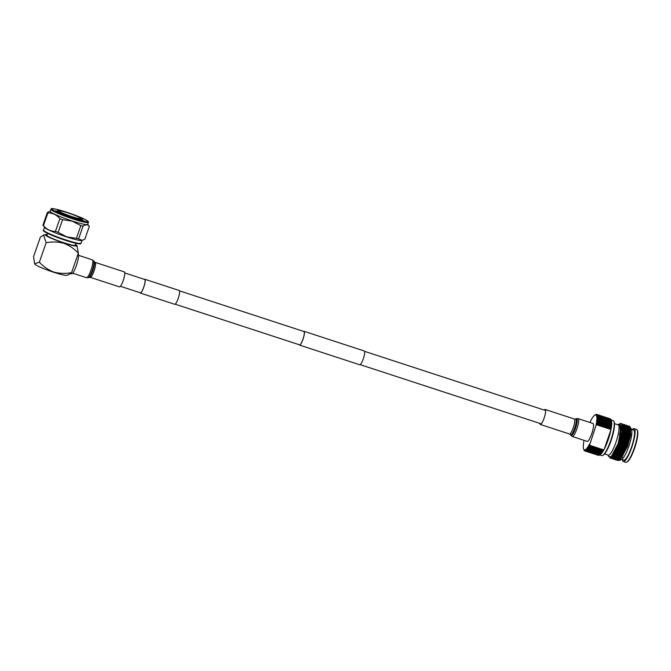 <?xml version="1.0" encoding="UTF-8"?>
<svg xmlns="http://www.w3.org/2000/svg" width="671" height="671" viewBox="0 0 671 671"><rect width="100%" height="100%" fill="white"/><g stroke="black" fill="none" stroke-linecap="round" stroke-linejoin="round"><path stroke-width="1.01" d="M120.386 286.282L140.34 292.799A7.012 1.468 -71.9 0 0 143.695 287.255A7.012 1.468 -71.9 0 0 144.701 279.463L124.747 272.946M139.971 292.682A7.255 1.518 -71.9 0 0 140.264 293.034A7.255 1.518 -71.9 0 0 143.737 287.289A7.255 1.518 -71.9 0 0 144.777 279.237A7.255 1.518 -71.9 0 0 144.332 279.346M140.264 293.034L174.695 304.29A7.255 1.518 -71.9 0 0 178.167 298.545A7.255 1.518 -71.9 0 0 179.207 290.493L144.777 279.237M299.207 344.735A7.255 1.518 -71.9 0 0 299.501 345.087A7.255 1.518 -71.9 0 0 302.973 339.341A7.255 1.518 -71.9 0 0 304.013 331.289A7.255 1.518 -71.9 0 0 303.569 331.399M299.501 345.087L359.748 364.781A7.255 1.518 -71.9 0 0 363.221 359.035A7.255 1.518 -71.9 0 0 364.261 350.983L304.013 331.289M175.139 304.181L299.576 344.852A7.012 1.468 -71.9 0 0 302.931 339.3A7.012 1.468 -71.9 0 0 303.938 331.516L179.501 290.845M539.87 423.401A7.876 1.652 -71.9 0 0 540.314 424.449A7.876 1.652 -71.9 0 0 543.476 419.811A7.876 1.652 -71.9 0 0 545.657 411.273A7.876 1.652 -71.9 0 0 545.204 409.478A7.876 1.652 -71.9 0 0 544.231 410.065M572.313 436.511L587.175 441.375A9.402 1.971 -71.9 0 0 590.958 435.831A9.402 1.971 -71.9 0 0 593.558 425.649A9.402 1.971 -71.9 0 0 593.021 423.502L578.15 418.645A9.402 1.971 108.1 0 1 578.696 420.784A9.402 1.971 108.1 0 1 576.087 430.975A9.402 1.971 108.1 0 1 572.313 436.511L570.904 435.429A8.924 1.87 -71.9 0 0 574.477 431.008A8.924 1.87 -71.9 0 0 577.211 420.7A8.924 1.87 -71.9 0 0 576.372 418.687L578.15 418.645M119.614 286.869A7.876 1.652 108.1 0 1 119.413 286.861L90.249 277.333A7.876 1.652 108.1 0 0 90.451 277.341A7.876 1.652 108.1 0 0 94.41 269.918A7.876 1.652 108.1 0 0 95.139 262.369L124.303 271.898A7.876 1.652 108.1 0 1 123.565 279.455A7.876 1.652 108.1 0 1 119.614 286.869M637.182 430.052L637.45 430.623A16.834 3.531 108.1 0 1 634.439 448.689A16.834 3.531 108.1 0 1 627.234 461.874L626.68 462.168A17.295 3.623 -71.9 0 0 634.087 448.622A17.295 3.623 -71.9 0 0 637.182 430.052A17.295 3.623 -71.9 0 0 636.569 429.432L634.07 428.618A17.295 3.623 108.1 0 1 631.596 447.809A17.295 3.623 108.1 0 1 623.325 461.497A17.295 3.623 108.1 0 1 622.394 459.685M623.325 461.497L625.817 462.311A17.295 3.623 -71.9 0 0 626.68 462.168M630.824 428.09L631.554 429.734A15.861 3.321 108.1 0 1 628.693 446.71A15.861 3.321 108.1 0 1 621.95 459.107L619.811 460.331L627.519 446.5L630.656 435.102L630.404 427.553M621.052 459.249A15.861 3.321 108.1 0 1 620.507 458.603M631.327 429.222L633.625 429.977A15.861 3.321 108.1 0 1 631.352 447.582A15.861 3.321 108.1 0 1 623.77 460.138L621.472 459.383M614.485 423.653L618.159 424.852A15.928 3.338 108.1 0 1 615.877 442.524A15.928 3.338 108.1 0 1 608.262 455.131L604.588 453.932M619.878 423.72L620.281 423.518A18.234 3.825 108.1 0 1 621.136 423.401A18.234 3.825 108.1 0 1 621.17 423.418L621.958 424.911L618.184 443.489L611.34 456.515L608.807 456.725L607.934 455.022M621.732 424.072L622.923 424.08L623.116 431.084L619.559 443.967L614.208 455.164L610.442 458.268L609.654 457.404M622.722 423.929L623.644 425.397L623.325 431.151L619.769 444.043L614.418 455.232L612.673 457.421L610.652 458.335L609.83 457.404M623.434 424.626L624.617 424.634L624.81 431.638L621.254 444.529L615.903 455.718L612.137 458.821L611.499 458.259M624.416 424.483L625.338 425.951L625.02 431.705L621.463 444.596L616.112 455.785L614.368 457.974L612.346 458.889L611.642 458.201M611.566 458.058L611.214 456.632M625.129 425.179L626.311 425.188L626.504 432.191L622.948 445.083L617.597 456.272L613.831 459.375L613.193 458.813M612.657 456.775L612.606 455.181M626.11 425.037L627.033 426.504L626.714 432.258L623.158 445.15L617.806 456.339L616.062 458.528L613.94 459.4M612.883 456.917L612.833 454.896M626.823 425.733L628.006 425.741L628.199 432.745L624.642 445.636L619.291 456.825L615.525 459.929L614.888 459.367M614.351 457.328L614.3 455.735M627.804 425.59L628.727 427.058L628.408 432.812L624.852 445.703L619.501 456.892L617.756 459.081L615.634 459.954M614.577 457.471L614.544 455.047M628.517 426.286L629.7 426.295L629.893 433.298L626.337 446.19L620.985 457.379L617.219 460.482L616.582 459.929M629.499 426.144L630.421 427.612L630.103 433.365L626.546 446.257L621.195 457.446L619.45 459.635L617.328 460.507M618.494 460.373L619.811 460.331M613.839 421.287L614.108 421.858A17.932 3.758 108.1 0 1 610.904 441.107A17.932 3.758 108.1 0 1 603.221 455.156L602.667 455.45A18.394 3.858 -71.9 0 0 610.543 441.04A18.394 3.858 -71.9 0 0 613.839 421.287A18.394 3.858 -71.9 0 0 613.185 420.625L611.172 419.971M584.03 440.344A18.394 3.858 -71.9 0 0 583.762 441.828A18.394 3.858 -71.9 0 0 583.544 443.321A18.394 3.858 -71.9 0 0 583.393 444.697A18.394 3.858 -71.9 0 0 583.317 445.938A18.394 3.858 -71.9 0 0 583.317 447.037A18.394 3.858 -71.9 0 0 583.393 447.968A18.394 3.858 -71.9 0 0 583.535 448.731A18.394 3.858 -71.9 0 0 583.627 449.016A18.394 3.858 -71.9 0 0 583.762 449.318A18.394 3.858 -71.9 0 0 584.047 449.721A18.394 3.858 -71.9 0 0 584.399 449.931A18.394 3.858 -71.9 0 0 584.818 449.947A18.394 3.858 -71.9 0 0 585.297 449.78A18.394 3.858 -71.9 0 0 585.825 449.419L586.127 450.467A19.199 4.026 -71.9 0 1 585.825 450.669L599.471 455.131A19.199 4.026 -71.9 0 0 599.673 454.997A19.199 4.026 -71.9 0 0 599.765 454.921L601.753 455.601A18.394 3.858 -71.9 0 0 602.667 455.45M600.293 454.544A18.394 3.858 -71.9 0 0 600.453 454.435A18.394 3.858 -71.9 0 0 600.671 454.267A18.394 3.858 -71.9 0 0 601.241 453.722A18.394 3.858 -71.9 0 0 601.862 452.992A18.394 3.858 -71.9 0 0 602.508 452.095A18.394 3.858 -71.9 0 0 603.187 451.029A18.394 3.858 -71.9 0 0 603.875 449.813A18.394 3.858 -71.9 0 0 604.277 449.075A18.394 3.858 -71.9 0 0 608.027 440.218A18.394 3.858 -71.9 0 0 610.803 430.447A18.394 3.858 -71.9 0 0 610.996 429.499L610.744 428.576A19.199 4.026 -71.9 0 0 610.912 427.679L611.029 426.932A19.199 4.026 -71.9 0 0 611.155 426.085L611.247 425.397A19.199 4.026 -71.9 0 0 611.331 424.626L611.382 423.997A19.199 4.026 -71.9 0 0 611.424 423.292L611.44 422.73A19.199 4.026 -71.9 0 0 611.44 422.109L611.424 421.631A19.199 4.026 -71.9 0 0 611.382 421.094L611.331 420.692A19.199 4.026 -71.9 0 0 611.247 420.256L611.164 419.937A19.199 4.026 -71.9 0 0 611.147 419.887A19.199 4.026 -71.9 0 0 611.038 419.601L597.391 415.148A19.199 4.026 -71.9 0 1 597.517 415.475L596.662 416.146A18.394 3.858 -71.9 0 0 596.444 415.559A18.394 3.858 -71.9 0 0 596.15 415.156A18.394 3.858 -71.9 0 0 595.798 414.946A18.394 3.858 -71.9 0 0 595.378 414.921A18.394 3.858 -71.9 0 0 594.9 415.097A18.394 3.858 -71.9 0 0 594.674 415.24A18.394 3.858 -71.9 0 0 594.372 415.458A18.394 3.858 -71.9 0 0 593.801 416.003A18.394 3.858 -71.9 0 0 593.181 416.733A18.394 3.858 -71.9 0 0 592.535 417.639A18.394 3.858 -71.9 0 0 591.864 418.696A18.394 3.858 -71.9 0 0 591.168 419.912A18.394 3.858 -71.9 0 0 590.765 420.658L590.103 422.554M586.127 450.467L599.765 454.921L600.671 454.267L600.033 454.703A19.199 4.026 -71.9 0 0 600.352 454.393L600.637 454.091A19.199 4.026 -71.9 0 0 600.99 453.68L601.291 453.286A19.199 4.026 -71.9 0 0 601.661 452.782L601.979 452.304A19.199 4.026 -71.9 0 0 602.357 451.709L602.684 451.164A19.199 4.026 -71.9 0 0 603.078 450.476L604.277 449.075L610.996 429.499A18.394 3.858 -71.9 0 0 611.281 427.905A18.394 3.858 -71.9 0 0 611.499 426.404A18.394 3.858 -71.9 0 0 611.65 425.028A18.394 3.858 -71.9 0 0 611.726 423.787A18.394 3.858 -71.9 0 0 611.726 422.696A18.394 3.858 -71.9 0 0 611.65 421.757A18.394 3.858 -71.9 0 0 611.507 420.994A18.394 3.858 -71.9 0 0 611.449 420.801A18.394 3.858 -71.9 0 0 611.398 420.667M595.957 425.59A18.394 3.858 -71.9 0 0 596.15 424.651L596.687 424.818L595.957 425.59L589.524 445.259L589.037 444.965A18.394 3.858 -71.9 0 0 589.432 444.219M600.033 454.703L586.387 450.249L585.825 449.419A18.394 3.858 -71.9 0 0 586.395 448.865A18.394 3.858 -71.9 0 0 587.016 448.144A18.394 3.858 -71.9 0 0 587.662 447.238A18.394 3.858 -71.9 0 0 588.341 446.181A18.394 3.858 -71.9 0 0 589.037 444.965L589.44 446.014L603.078 450.476M610.744 428.576L597.106 424.122L596.15 424.651A18.394 3.858 -71.9 0 0 596.435 423.049A18.394 3.858 -71.9 0 0 596.653 421.556A18.394 3.858 -71.9 0 0 596.804 420.18A18.394 3.858 -71.9 0 0 596.88 418.939A18.394 3.858 -71.9 0 0 596.88 417.84A18.394 3.858 -71.9 0 0 596.804 416.909A18.394 3.858 -71.9 0 0 596.662 416.146L597.601 415.802L611.247 420.256M589.524 445.259L603.573 449.847M610.727 429.415L596.687 424.818M610.644 419.107L610.593 418.998A19.199 4.026 -71.9 0 0 610.392 418.872L596.754 414.418A19.199 4.026 -71.9 0 1 596.955 414.535L596.15 415.156L597.106 414.678L610.753 419.14A19.199 4.026 -71.9 0 1 610.912 419.367L597.274 414.913A19.199 4.026 -71.9 0 0 597.106 414.678M585.825 450.669L585.297 449.78L585.582 450.795A19.199 4.026 -71.9 0 1 585.313 450.895L598.96 455.349A19.199 4.026 -71.9 0 0 599.228 455.257L599.429 455.114M585.313 450.895L584.818 449.947L585.104 450.929A19.199 4.026 -71.9 0 1 584.869 450.92L598.507 455.374A19.199 4.026 -71.9 0 0 598.742 455.391L598.859 455.315M595.638 414.619L595.605 414.611A19.199 4.026 -71.9 0 0 595.487 414.686L594.674 415.24M596.217 414.418L596.116 414.384A19.199 4.026 -71.9 0 0 595.848 414.485L595.605 414.611M596.745 414.418L596.569 414.359A19.199 4.026 -71.9 0 0 596.334 414.351L596.116 414.384M610.593 418.998L596.955 414.535M611.164 419.937L597.517 415.475M611.331 420.692L597.685 416.23A19.199 4.026 -71.9 0 0 597.601 415.802M611.424 421.631L597.786 417.169A19.199 4.026 -71.9 0 0 597.744 416.641L611.382 421.094M611.44 422.73L597.802 418.276A19.199 4.026 -71.9 0 0 597.802 417.656L611.44 422.109M611.382 423.997L597.744 419.534A19.199 4.026 -71.9 0 0 597.786 418.83L611.424 423.292M611.247 425.397L597.601 420.943A19.199 4.026 -71.9 0 0 597.685 420.163L611.331 424.626M611.029 426.932L597.391 422.478A19.199 4.026 -71.9 0 0 597.517 421.631L611.155 426.085M597.106 424.122A19.199 4.026 -71.9 0 0 597.265 423.216L610.912 427.679M602.684 451.164L589.046 446.701A19.199 4.026 -71.9 0 0 589.44 446.014M601.979 452.304L588.333 447.851A19.199 4.026 -71.9 0 0 588.719 447.247L602.357 451.709M601.291 453.286L587.645 448.832A19.199 4.026 -71.9 0 0 588.014 448.32L601.661 452.782M600.637 454.091L586.999 449.629A19.199 4.026 -71.9 0 0 587.343 449.218L600.99 453.68M586.387 450.249A19.199 4.026 -71.9 0 0 586.714 449.939L600.352 454.393M585.582 450.795L599.228 455.257M585.104 450.929L598.742 455.391M584.038 450.132L584.164 450.367A19.199 4.026 -71.9 0 0 584.324 450.593L584.433 450.635M596.569 414.359L595.798 414.946L596.754 414.418M597.274 414.913L596.444 415.559L597.391 415.148M597.685 416.23L596.804 416.909L597.744 416.641M597.786 417.169L596.88 417.84L597.802 417.656M597.802 418.276L596.88 418.939L597.786 418.83M597.744 419.534L596.804 420.18L597.685 420.163M597.601 420.943L596.653 421.556L597.517 421.631M597.391 422.478L596.435 423.049L597.265 423.216M589.046 446.701L588.341 446.181L588.719 447.247M588.333 447.851L587.662 447.238L588.014 448.32M587.645 448.832L587.016 448.144L587.343 449.218M586.999 449.629L586.395 448.865L586.714 449.939M584.869 450.92L584.399 449.931L584.684 450.862L598.331 455.315M584.684 450.862A19.199 4.026 -71.9 0 1 584.483 450.744L584.047 449.721L584.324 450.593M617.832 424.743L618.939 424.189L620.507 425.85C620.776 427.93 620.423 431.076 619.45 435.278L621.145 426.295L619.845 423.736L619.383 424.055M632.258 429.524A17.295 3.623 108.1 0 1 634.07 428.618M630.421 427.612L630.321 434.229L626.982 446.274L621.967 456.733L619.912 459.149M628.727 427.058L628.626 433.676L625.288 445.72L620.272 456.179L617.756 459.081M627.033 426.504L626.932 433.122L623.594 445.167L618.578 455.626L616.062 458.528M614.317 457.748L613.948 456.154M613.906 455.601L613.898 454.51M625.338 425.951L625.238 432.569L621.9 444.613L616.884 455.072L614.368 457.974L617.102 455.139L622.109 444.68L625.456 432.636L625.38 426.202M614.166 457.899L612.715 457.379M612.623 457.194L612.246 455.483M623.72 426.085L623.544 432.015L620.205 444.059L615.19 454.519L612.673 457.421L615.408 454.586L620.415 444.127L623.762 432.082L623.678 425.64M612.472 457.345L611.013 456.817M621.958 424.911L621.849 431.461L618.511 443.506L613.495 453.965L611.608 456.238M630.463 427.863L630.539 434.296L627.192 446.341L622.185 456.8L620.34 458.771M628.769 427.31L628.844 433.743L625.498 445.787L620.49 456.246L617.765 459.073M627.075 426.756L627.15 433.189L623.804 445.234L618.796 455.693L616.07 458.519M614.443 457.614L614.116 455.668M614.108 455.315L614.108 454.586M613.462 457.999L612.833 457.261M612.749 457.06L612.43 455.24M611.767 457.446L611.138 456.708M621.992 425.087L622.067 431.528L618.721 443.573L613.713 454.032L610.92 456.884M619.937 424.257L620.373 430.975L619.45 435.278M82.374 240.369L78.582 238.893L83.028 226.169C85.787 224.307 87.876 224.399 89.31 226.437L84.865 239.161L81.812 240.52A19.862 1.929 -160.7 0 1 66.664 236.938A19.862 1.929 -160.7 0 1 44.689 227.553L42.936 225.179A22.328 2.172 -160.7 0 0 43.439 225.666L47.884 212.933C52.531 212.866 56.523 214.762 59.87 218.62L55.425 231.352C50.778 231.42 46.785 229.524 43.439 225.666M82.047 240.453L81.074 243.246A19.862 1.929 -160.7 0 1 81.065 243.246A19.862 1.929 -160.7 0 1 65.641 239.857A19.862 1.929 -160.7 0 1 43.565 230.153L43.565 230.153C41.183 230.807 51.835 235.856 65.381 240.285A19.316 1.879 -160.7 0 1 43.95 230.765M58.125 232.384L62.571 219.66L72.216 221.153L80.839 225.615L76.393 238.339L66.739 236.846L58.125 232.384A22.328 2.172 -160.7 0 1 55.425 231.352M88.371 222.344L87.658 224.391A19.862 1.929 -160.7 0 1 72.233 221.002A19.862 1.929 -160.7 0 1 50.157 211.29L50.87 209.251A19.862 1.929 -160.7 0 1 50.87 209.243L51.449 208.74C51.021 207.935 56.054 209.092 66.555 212.204A19.316 1.879 -160.7 0 1 87.758 221.136A19.316 1.879 -160.7 0 1 73.03 218.36A19.316 1.879 -160.7 0 1 51.835 209.436A19.316 1.879 -160.7 0 1 66.563 212.212C74.473 214.829 80.721 217.287 85.309 219.593C90.082 222.504 87.834 221.48 88.371 222.344L88.371 222.344A19.862 1.929 -160.7 0 1 72.946 218.956A19.862 1.929 -160.7 0 1 50.87 209.251M50.199 211.164L47.381 212.447L42.936 225.179M47.884 212.933A22.328 2.172 -160.7 0 1 47.381 212.447M62.571 219.66A22.328 2.172 -160.7 0 1 59.87 218.62M66.639 212.288A18.855 1.837 -160.7 0 1 87.456 221.64A18.855 1.837 -160.7 0 1 72.954 218.285A18.855 1.837 -160.7 0 1 52.019 209.268A18.855 1.837 -160.7 0 1 66.639 212.288M82.365 220.197A17.303 1.686 -160.7 0 1 84.739 221.505M82.239 220.642A18.385 1.787 -160.7 0 1 83.506 221.262M74.011 214.93A12.564 1.225 -160.7 0 1 81.803 218.947A12.564 1.225 -160.7 0 1 72.082 216.75A12.564 1.225 -160.7 0 1 58.427 211.055A12.564 1.225 -160.7 0 1 66.723 212.38A12.564 1.225 -160.7 0 1 67.88 212.749A12.564 1.225 -160.7 0 1 74.011 214.93C87.037 220.549 80.461 218.251 82.424 219.996A13.479 1.308 -160.7 0 1 82.424 220.013A13.479 1.308 -160.7 0 1 71.948 217.723A13.479 1.308 -160.7 0 1 56.976 211.122A13.479 1.308 -160.7 0 1 56.985 211.113L56.599 212.028M68.065 212.925A11.482 1.116 -160.7 0 1 80.814 218.561A11.482 1.116 -160.7 0 1 71.906 216.582A11.482 1.116 -160.7 0 1 59.14 210.988A11.482 1.116 -160.7 0 1 68.065 212.925M68.752 215.5L70.48 216.104M55.341 211.424A18.385 1.787 -160.7 0 1 56.725 211.734M54.225 210.853A17.303 1.686 -160.7 0 1 56.901 211.306M83.028 226.169A22.328 2.172 -160.7 0 1 80.839 225.615M87.7 224.257L89.31 226.437M78.582 238.893A22.328 2.172 -160.7 0 1 76.393 238.339M80.386 243.489A19.316 1.879 -160.7 0 1 65.389 240.293C76.209 243.69 81.443 244.672 81.065 243.246M75.857 243.263L75.177 245.225A14.947 1.451 -160.7 0 1 63.569 242.676A14.947 1.451 -160.7 0 1 46.953 235.362L47.633 233.407M47.205 234.64A16.901 1.644 19.3 0 0 45.343 234.556A16.901 1.644 19.3 0 0 63.896 242.986A16.901 1.644 19.3 0 0 76.939 245.586A16.901 1.644 19.3 0 0 75.429 244.496M78.348 253.202C74.28 248.782 69.448 245.485 63.871 243.321C58.083 241.778 52.179 241.577 46.148 242.709L43.531 235.035L40.352 237.19L33.55 256.657L34.64 263.837L39.346 262.176C43.439 266.605 48.262 269.901 53.831 272.057C59.635 273.6 65.54 273.802 71.554 272.669L78.348 253.202L76.939 245.586M34.64 263.837L34.967 264.273A16.901 1.644 19.3 0 0 53.672 272.258A16.901 1.644 19.3 0 0 66.555 275.303L68.367 274.825L71.554 272.669M46.148 242.709L39.346 262.176M69.667 273.768L72.275 273.718A10.937 2.29 -71.9 0 0 77.14 263.183A10.937 2.29 -71.9 0 0 78.18 253.705M570.392 434.657L569.469 433.978A7.876 1.652 -71.9 0 0 572.64 429.339A7.876 1.652 -71.9 0 0 574.821 420.809A7.876 1.652 -71.9 0 0 574.368 419.014L575.508 419.006A8.346 1.753 108.1 0 1 576.297 420.893A8.346 1.753 108.1 0 1 573.739 430.53A8.346 1.753 108.1 0 1 570.392 434.657L570.904 435.429M89.008 277.366A8.346 1.753 -71.9 0 0 89.109 277.341A8.346 1.753 -71.9 0 0 93.051 269.968A8.346 1.753 -71.9 0 0 94.225 261.682L95.139 262.369M94.225 261.682L93.714 260.918A8.924 1.87 108.1 0 1 92.464 269.776A8.924 1.87 108.1 0 1 88.245 277.651L86.467 277.702A9.402 1.971 -71.9 0 0 86.702 277.71A9.402 1.971 -71.9 0 0 91.424 268.853A9.402 1.971 -71.9 0 0 92.304 259.828L78.549 255.332M90.249 277.333L88.245 277.651A8.924 1.87 108.1 0 1 88.144 277.685M360.201 364.672L541.287 423.862M364.554 351.336L545.649 410.526M569.469 433.978L540.314 424.449M575.508 419.006L576.372 418.687M574.368 419.014L545.204 409.478M72.711 273.206L86.467 277.702M93.714 260.918L92.304 259.828M611.449 420.801L611.147 419.887M600.453 454.435L599.673 454.997M583.627 449.016L583.963 449.939M623.644 425.397L623.845 426.622M611.34 456.515L611.868 456.003M623.611 426.546L624.5 425.682M613.109 454.259L614.502 454.712M614.711 454.779L615.173 454.93M621.95 457.144L622.478 457.32M44.546 227.352L43.565 230.153M56.985 211.113C59.602 210.962 53.026 208.673 66.723 212.38M68.887 215.508L68.174 215.651M70.371 216.028L70.841 216.574M82.424 220.013L82.156 220.952M45.343 234.556L43.531 235.035"/></g></svg>

